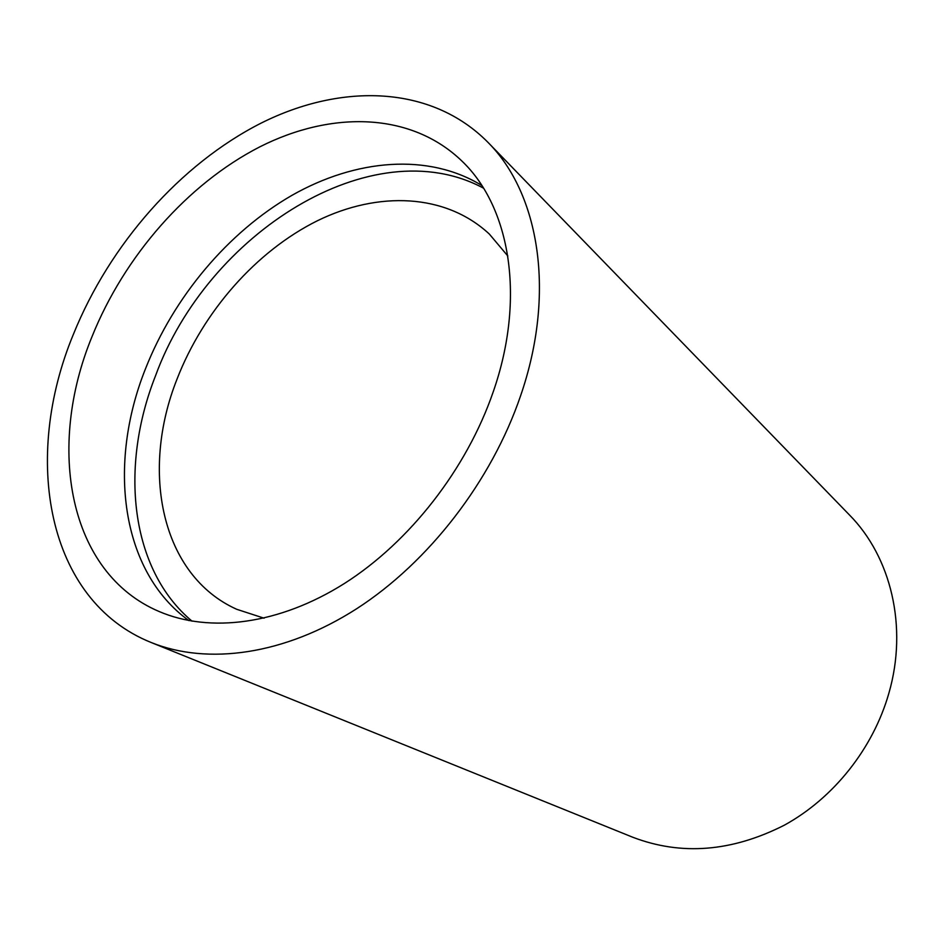 <?xml version="1.0" encoding="UTF-8"?>
<svg xmlns="http://www.w3.org/2000/svg" width="944" height="944" viewBox="0 0 944 944"><rect width="100%" height="100%" fill="white"/><g stroke="black" fill="none" stroke-linecap="round" stroke-linejoin="round"><path stroke-width="1.42" d="M507.837 256.001L489.275 233.994C445.544 193.414 378.296 190.889 317.326 220.79C256.272 251.116 203.361 311.308 177.118 378.863C140.196 471.339 161.129 575.321 236.696 609.281L264.06 618.19M483.505 188.163C372.231 128.408 207.42 233.439 155.607 375.57C119.416 466.961 130.036 569.326 192.057 621.187M92.016 336.642C46.339 447.362 68.157 572.914 159.123 611.511C209.804 633.271 279.212 624.692 344.584 583.38C409.802 541.856 466.643 468.967 493.157 392.031C525.867 298.422 510.326 207.35 462.147 161.282C411.442 112.112 331.84 110.365 259.706 146.91C187.408 184.009 124.36 256.119 92.016 336.642M481.794 185.472C428.116 152.68 355.746 159.04 291.861 195.396C227.929 232.271 173.72 297.006 145.435 368.915C107.392 464.224 120.572 571.344 188.918 620.621M151.205 642.522L632.586 837.175C681.226 855.819 731.812 851.818 784.334 825.186C833.705 798.081 873.188 748.391 888.906 693.12C908.093 626.71 890.9 556.842 849.447 514.952L487.895 142.284C431.467 85.22 341.881 82.671 261.158 123.098C180.198 164.162 109.787 244.331 73.49 334.082C21.948 457.993 46.339 600.431 151.205 642.522C207.668 665.343 284.486 655.03 356.761 608.679C428.847 562.14 491.517 481.074 520.581 395.819C556.04 293.159 539.39 193.744 487.895 142.284"/></g></svg>

